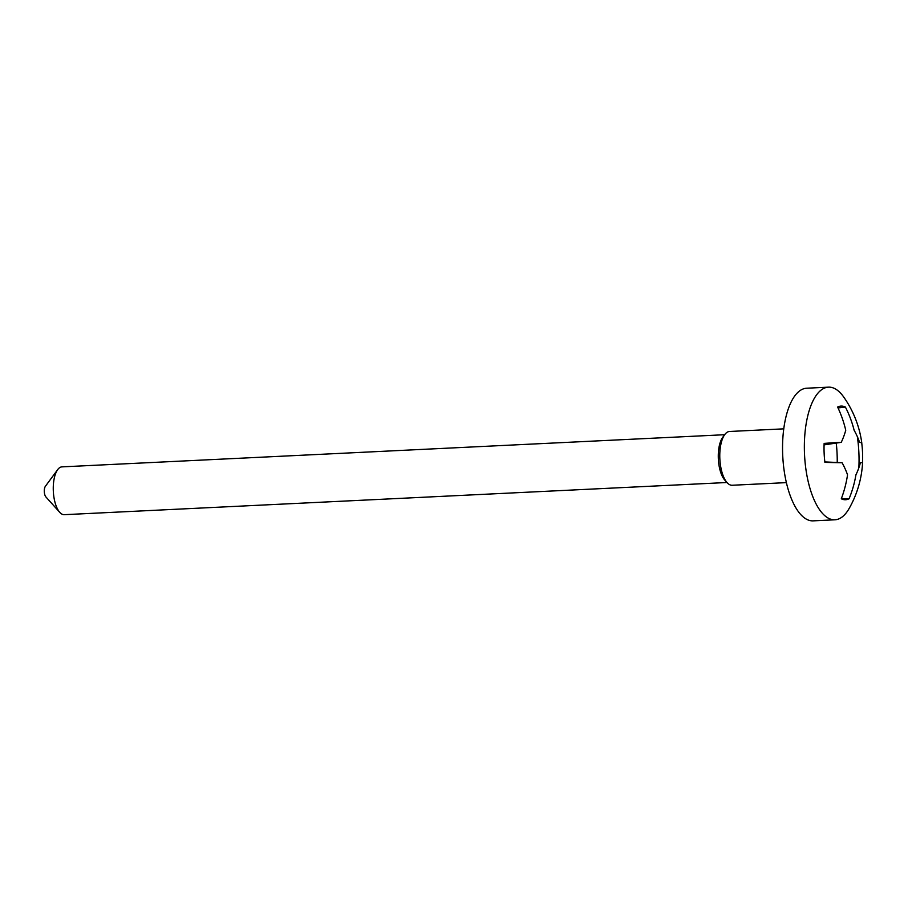 <?xml version="1.0" encoding="UTF-8"?>
<svg xmlns="http://www.w3.org/2000/svg" width="908" height="908" viewBox="0 0 908 908"><rect width="100%" height="100%" fill="white"/><g stroke="black" fill="none" stroke-linecap="round" stroke-linejoin="round"><path stroke-width="1.36" d="M849.071 498.776A46.875 19.193 -92.8 0 1 844.86 499.74A46.875 19.193 -92.8 0 1 841.296 498.776A104.08 90.857 -90.4 0 0 847.539 474.85A103.137 63.935 -154.3 0 0 842.091 462.739A104.08 1.782 -177.7 0 1 824.907 462.376A46.875 19.193 -92.8 0 1 824.135 443.41A104.08 5.641 -6.9 0 1 841.262 442.332A103.137 61.233 -29.5 0 0 845.745 430.244A104.08 90.857 -90.4 0 0 837.607 407.045A46.875 19.193 -92.8 0 1 840.32 406.16A46.875 19.193 -92.8 0 1 845.393 407.056A104.08 98.291 90.8 0 1 854.122 430.256A103.137 71.301 14.5 0 1 859.57 442.355A104.08 5.641 -6.9 0 1 861.828 443.229A104.08 5.641 -6.9 0 1 861.783 443.456A46.875 19.193 -92.8 0 1 862.543 462.422A104.08 1.782 -177.7 0 1 862.6 462.49A104.08 1.782 -177.7 0 1 860.387 462.762A103.137 68.599 161.4 0 1 855.915 474.861A104.08 98.291 90.8 0 1 849.071 498.776L841.375 498.56M861.828 443.229A104.091 104.091 0 0 0 843.714 397.023A66.397 27.195 87.2 0 0 829.038 387.137A66.397 27.195 87.2 0 0 828.482 387.16A66.397 27.195 87.2 0 0 804.545 454.794A66.397 27.195 87.2 0 0 834.917 519.796A66.397 27.195 87.2 0 0 849.128 508.503A104.091 104.091 0 0 0 862.6 462.49M858.855 467.79A66.397 27.195 87.2 0 0 857.345 436.657M828.482 387.16L806.679 388.215A66.397 27.195 87.2 0 0 782.741 455.85A66.397 27.195 87.2 0 0 813.114 520.863L834.917 519.796M837.233 462.501A66.397 27.195 87.2 0 0 836.245 443.081M729.771 431.482A26.922 11.021 87.2 0 0 729.555 431.482A26.922 11.021 87.2 0 0 724.743 434.58A26.922 11.021 87.2 0 0 719.851 458.903A26.922 11.021 87.2 0 0 727.081 482.636A26.922 11.021 87.2 0 0 732.166 485.258L786.373 482.625M724.743 434.58L722.7 437.361A23.926 9.795 87.2 0 0 718.341 458.983A23.926 9.795 87.2 0 0 724.777 480.071L727.081 482.636M62.153 466.871A23.926 9.795 87.2 0 0 61.948 466.871A23.926 9.795 87.2 0 0 57.681 469.629A23.926 9.795 87.2 0 0 53.322 491.251A23.926 9.795 87.2 0 0 59.758 512.35A23.926 9.795 87.2 0 0 64.275 514.677L726.967 482.511M59.758 512.35L45.922 496.96A5.981 2.452 -92.8 0 1 44.31 491.693A5.981 2.452 -92.8 0 1 45.4 486.279L57.681 469.629M824.85 461.911L842.091 462.739M824.089 444.875L841.262 442.332M838.039 407.953L845.393 407.056M729.555 431.482L783.763 428.848M61.948 466.871L724.652 434.716"/></g></svg>
